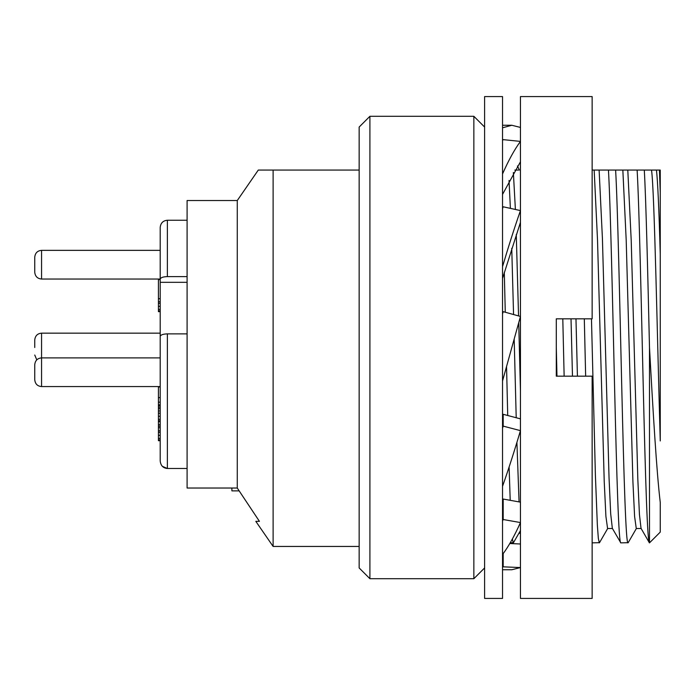 <?xml version="1.0" encoding="UTF-8"?>
<svg xmlns="http://www.w3.org/2000/svg" width="695" height="695" viewBox="0 0 695 695"><rect width="100%" height="100%" fill="white"/><g stroke="black" fill="none" stroke-linecap="round" stroke-linejoin="round"><path stroke-width="1.04" d="M162.352 466.319L167.373 468.491L187.094 468.491L167.373 468.491C163.082 468.1 160.693 465.58 160.206 460.924L160.206 440.7L158.417 440.7L158.417 386.933L160.206 386.933M187.094 276.61L167.373 276.61C163.064 276.749 160.675 277.592 160.206 279.147L160.206 227.421L160.206 282.318L187.094 282.318M187.094 333.878L167.373 333.878C163.056 334.017 160.667 334.86 160.206 336.406L160.206 460.924M160.206 346.249L160.206 282.318M158.417 430.787L160.206 430.787L160.206 426.209L158.417 426.209M158.417 438.406L160.206 438.406L160.206 432.307L158.417 432.307M160.206 439.935L158.417 439.935M160.206 404.855L158.417 404.855M160.206 405.619L158.417 405.619M160.206 407.14L158.417 407.14M160.206 408.669L158.417 408.669M160.206 410.954L158.417 410.954M160.206 413.238L158.417 413.238M160.206 416.296L158.417 416.296M160.206 419.346L158.417 419.346M160.206 420.866L158.417 420.866M160.206 421.63L158.417 421.63M160.206 424.68L158.417 424.68M160.206 427.729L158.417 427.729M160.206 435.357L158.417 435.357M160.206 311.655L158.417 311.655L158.417 279.034M160.206 279.625L158.417 279.625M160.206 298.694L158.417 298.694M160.206 301.743L158.417 301.743M160.206 303.263L158.417 303.263M160.206 306.313L158.417 306.313M160.206 309.371L158.417 309.371M160.206 310.891L158.417 310.891M160.206 402.179L158.417 402.179M160.206 397.61L158.417 397.61M231.895 488.029L231.895 490.878L239.158 490.878L259.435 521.346L255.812 521.346L259.435 521.346L237.273 488.029L237.273 200.534L187.094 200.534L187.094 488.029L237.273 488.029M34.75 372.233L34.75 379.757C35.193 383.935 37.46 386.203 41.561 386.568L41.561 357.899C37.46 358.264 35.193 360.531 34.75 364.71L34.75 372.233M34.75 347.5L34.75 339.977C35.193 335.798 37.46 333.531 41.561 333.166L41.561 357.899L160.206 357.899M34.75 264.699L34.75 272.223C35.193 276.402 37.46 278.669 41.561 279.034L41.561 250.356C37.46 250.721 35.193 252.997 34.75 257.167L34.75 264.699M484.606 127.055L473.851 116.3L473.851 578.7L369.905 578.7L369.905 116.3L359.15 127.055L359.15 567.945L369.905 578.7M484.606 567.945L473.851 578.7M604.511 170.066L608.455 170.066C610.514 205.963 612.573 302.49 614.641 389.339C616.7 476.874 618.759 544.446 620.817 542.856L612.338 528.339L610.688 513.779L609.037 477.639L602.417 238.402L599.116 170.066L592.14 170.066M620.817 542.856L628.176 542.699L636.464 528.348M599.116 170.066L615.622 170.066C617.681 205.972 619.74 302.49 621.808 389.339C623.867 476.883 625.926 544.463 627.985 542.856M585.65 376.177L584.304 318.823L573.514 318.823M592.149 542.856L599.498 542.691L607.786 528.339M591.471 318.823L595.389 475.093L597.353 525.107L598.334 538.356L599.316 542.856M556.973 376.177L556.295 347.396M562.794 318.823L564.14 376.177L556.93 376.177M510.191 542.856L513.501 542.613M504.301 272.431L505.274 312.237M506.551 366.569L507.724 415.506M509.105 467.031L510.208 500.322M512.363 538.999L513.275 542.847M633.188 170.066L649.695 170.066M615.622 170.066L637.133 170.066C639.192 205.963 641.25 302.49 643.309 389.339C645.377 476.874 647.436 544.454 649.495 542.856L649.321 542.708M649.495 347.5L649.495 542.856L660.25 532.101L660.25 502.424C656.662 472.478 653.083 412.682 649.495 347.5C647.766 272.883 646.029 200.516 644.3 170.066L651.519 170.066C654.429 189.344 657.34 340.211 660.25 440.943L660.25 192.576L659.442 170.066L651.519 170.066M518.487 170.066L514.821 170.066M622.842 170.066L626.195 240.053L632.919 481.809L634.596 516.455L636.273 528.513L641.233 528.513M640.356 170.066L642.918 170.066M659.442 170.066L660.25 170.066L660.25 192.576M651.519 170.084L656.462 170.066C657.739 181.404 658.999 209.404 660.25 254.057M657.001 170.066L657.644 170.066M592.34 170.066L593.782 170.066M612.538 528.513L607.586 528.513L605.91 516.402L604.233 481.705L597.518 239.992L594.164 170.066L597.292 170.066M509.027 180.465L510.391 208.37M511.746 248.289L513.562 314.54M514.178 339.021L516.211 417.747M516.915 442.368L519.061 501.903M520.399 522.675L520.451 523.187M513.362 172.516L515.395 209.464M516.272 234.493L518.548 315.921M518.722 322.662L520.451 390.825M575.973 318.823L577.423 376.177M571.021 318.823L572.471 376.177M627.793 170.066L631.216 240.427L637.836 479.533L639.443 514.491L641.033 528.348L649.33 542.699M237.273 200.534L258.288 170.066L273.118 170.066L273.118 546.444L255.812 521.346M273.118 170.066L359.15 170.066M473.851 116.3L369.905 116.3M502.528 347.5L502.528 96.579L484.606 96.579L484.606 598.421L502.528 598.421L502.528 347.5M502.528 194.418L520.451 161.796M502.528 173.976C508.505 160.415 514.482 149.547 520.451 141.398L503.18 139.634L502.528 140.486M502.528 208.648L503.18 206.789L520.451 210.576C514.482 227.717 508.505 246.412 502.528 266.654M502.528 278.452L520.451 222.357M502.528 554.514C508.505 546.583 514.482 535.932 520.451 522.553L503.18 519.521L502.528 521.024M502.528 500.565L503.18 499.045L503.18 519.521M520.451 502.155L503.18 499.045M503.18 553.646L503.18 566.833L502.528 567.207M502.528 569.744L511.833 569.744L520.451 567.563L503.18 566.833M520.451 544.003L509.809 543.516M502.528 486.352C508.505 469.368 514.482 450.794 520.451 430.639L503.18 426.122L502.528 428.346M502.528 416.522L503.18 414.298L503.18 426.122M520.451 418.859L503.18 414.298M502.528 380.99L520.451 316.451L503.18 311.655L502.528 314.01M502.528 127.793L511.833 125.265L520.451 127.437M517.454 165.975L519.374 170.066M519.599 532.066L520.451 533.204L518.852 533.36M556.295 347.5L556.295 376.177L592.14 376.177L592.14 598.421L520.451 598.421L520.451 96.579L592.14 96.579L592.14 318.823L556.295 318.823L556.295 376.177M575.677 376.177L585.607 376.177M167.373 333.878L167.373 468.491M167.373 276.61L167.373 220.246C163.064 220.636 160.675 223.026 160.206 227.421M187.094 220.246L167.373 220.246M160.206 386.568L41.561 386.568M160.206 333.166L41.561 333.166M36.766 359.862L34.75 355.023M160.206 250.356L41.561 250.356M160.206 279.034L41.561 279.034M520.451 530.589L513.466 542.682M273.118 546.444L359.15 546.444M511.833 125.256L502.528 125.256"/></g></svg>
